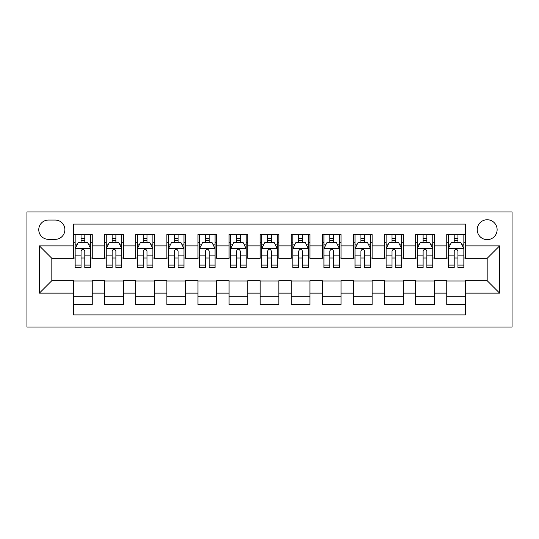 <?xml version="1.0" encoding="UTF-8"?>
<svg xmlns="http://www.w3.org/2000/svg" width="539" height="539" viewBox="0 0 539 539"><rect width="100%" height="100%" fill="white"/><g stroke="black" fill="none" stroke-linecap="round" stroke-linejoin="round"><path stroke-width="0.81" d="M487.175 219.744A9.951 9.951 0 0 0 477.224 229.695A9.951 9.951 0 0 0 487.175 239.646A9.951 9.951 0 0 0 497.126 229.695A9.951 9.951 0 0 0 487.175 219.744M26.95 327.025L512.05 327.025L512.05 211.975L26.95 211.975L26.95 327.025M465.406 234.519L446.75 234.519L446.75 245.865L434.313 245.865L434.313 258.302L446.75 258.302L446.75 245.865M434.313 245.865L434.313 234.519L415.65 234.519L415.65 245.865L403.212 245.865L403.212 258.302L415.65 258.302L415.65 245.865M403.212 245.865L403.212 234.519L384.556 234.519L384.556 245.865L372.119 245.865L372.119 258.302L384.556 258.302L384.556 245.865M372.119 245.865L372.119 234.519L353.463 234.519L353.463 245.865L341.019 245.865L341.019 258.302L353.463 258.302L353.463 245.865M341.019 245.865L341.019 234.519L322.362 234.519L322.362 245.865L309.925 245.865L309.925 258.302L322.362 258.302L322.362 245.865M309.925 245.865L309.925 234.519L291.269 234.519L291.269 245.865L278.831 245.865L278.831 258.302L291.269 258.302L291.269 245.865M278.831 245.865L278.831 234.519L260.169 234.519L260.169 245.865L247.731 245.865L247.731 258.302L260.169 258.302L260.169 245.865M247.731 245.865L247.731 234.519L229.075 234.519L229.075 245.865L216.638 245.865L216.638 258.302L229.075 258.302L229.075 245.865M216.638 245.865L216.638 234.519L197.981 234.519L197.981 245.865L185.537 245.865L185.537 258.302L197.981 258.302L197.981 245.865M185.537 245.865L185.537 234.519L166.881 234.519L166.881 245.865L154.444 245.865L154.444 258.302L166.881 258.302L166.881 245.865M154.444 245.865L154.444 234.519L135.788 234.519L135.788 245.865L123.35 245.865L123.35 258.302L135.788 258.302L135.788 245.865M123.35 245.865L123.35 234.519L104.687 234.519L104.687 258.302L92.25 258.302L92.25 234.519L73.594 234.519M73.594 304.481L92.25 304.481L92.25 280.698L104.687 280.698L104.687 304.481L123.35 304.481L123.35 280.698L135.788 280.698L135.788 293.135L123.35 293.135M135.788 293.135L135.788 304.481L154.444 304.481L154.444 280.698L166.881 280.698L166.881 293.135L154.444 293.135M166.881 293.135L166.881 304.481L185.537 304.481L185.537 280.698L197.981 280.698L197.981 293.135L185.537 293.135M197.981 293.135L197.981 304.481L216.638 304.481L216.638 280.698L229.075 280.698L229.075 293.135L216.638 293.135M229.075 293.135L229.075 304.481L247.731 304.481L247.731 280.698L260.169 280.698L260.169 293.135L247.731 293.135M260.169 293.135L260.169 304.481L278.831 304.481L278.831 280.698L291.269 280.698L291.269 293.135L278.831 293.135M291.269 293.135L291.269 304.481L309.925 304.481L309.925 280.698L322.362 280.698L322.362 293.135L309.925 293.135M322.362 293.135L322.362 304.481L341.019 304.481L341.019 280.698L353.463 280.698L353.463 293.135L341.019 293.135M353.463 293.135L353.463 304.481L372.119 304.481L372.119 280.698L384.556 280.698L384.556 293.135L372.119 293.135M384.556 293.135L384.556 304.481L403.212 304.481L403.212 280.698L415.65 280.698L415.65 293.135L403.212 293.135M415.65 293.135L415.65 304.481L434.313 304.481L434.313 280.698L446.75 280.698L446.75 293.135L434.313 293.135M48.409 239.336L55.247 239.336A9.641 9.641 0 0 0 64.889 229.695A9.641 9.641 0 0 0 55.247 220.06L48.409 220.06A9.641 9.641 0 0 0 38.768 229.695A9.641 9.641 0 0 0 48.409 239.336M465.406 245.865L465.406 224.103L73.594 224.103L73.594 258.302L51.825 258.302L51.825 280.698L73.594 280.698L73.594 314.897L465.406 314.897L465.406 280.698L487.175 280.698L487.175 258.302L465.406 258.302L465.406 245.865L499.613 245.865L499.613 293.135L465.406 293.135M73.594 293.135L39.387 293.135L39.387 245.865L73.594 245.865M446.75 293.135L446.75 304.481L465.406 304.481M73.594 242.294L75.15 242.294M81.059 242.294L84.791 242.294M90.7 242.294L92.25 242.294M73.594 257.992L75.15 257.992M81.059 257.992L84.791 257.992M90.7 257.992L92.25 257.992M73.594 281.008L92.25 281.008M73.594 296.706L92.25 296.706M104.687 257.992L106.244 257.992M112.152 257.992L115.885 257.992M121.794 257.992L123.35 257.992M104.687 242.294L106.244 242.294M112.152 242.294L115.885 242.294M121.794 242.294L123.35 242.294M104.687 281.008L123.35 281.008M104.687 296.706L123.35 296.706M135.788 281.008L154.444 281.008M135.788 296.706L154.444 296.706M135.788 242.294L137.344 242.294M143.253 242.294L146.979 242.294M152.887 242.294L154.444 242.294M135.788 257.992L137.344 257.992M143.253 257.992L146.979 257.992M152.887 257.992L154.444 257.992M166.881 281.008L185.537 281.008M166.881 296.706L185.537 296.706M166.881 242.294L168.438 242.294M174.346 242.294L178.079 242.294M183.988 242.294L185.537 242.294M166.881 257.992L168.438 257.992M174.346 257.992L178.079 257.992M183.988 257.992L185.537 257.992M197.981 281.008L216.638 281.008M197.981 296.706L216.638 296.706M197.981 242.294L199.531 242.294M205.44 242.294L209.172 242.294M215.081 242.294L216.638 242.294M197.981 257.992L199.531 257.992M205.44 257.992L209.172 257.992M215.081 257.992L216.638 257.992M229.075 281.008L247.731 281.008M229.075 296.706L247.731 296.706M229.075 242.294L230.631 242.294M236.54 242.294L240.273 242.294M246.175 242.294L247.731 242.294M229.075 257.992L230.631 257.992M236.54 257.992L240.273 257.992M246.175 257.992L247.731 257.992M260.169 281.008L278.831 281.008M260.169 296.706L278.831 296.706M260.169 242.294L261.725 242.294M267.634 242.294L271.366 242.294M277.275 242.294L278.831 242.294M260.169 257.992L261.725 257.992M267.634 257.992L271.366 257.992M277.275 257.992L278.831 257.992M291.269 281.008L309.925 281.008M291.269 296.706L309.925 296.706M291.269 242.294L292.825 242.294M298.727 242.294L302.46 242.294M308.369 242.294L309.925 242.294M291.269 257.992L292.825 257.992M298.727 257.992L302.46 257.992M308.369 257.992L309.925 257.992M322.362 281.008L341.019 281.008M322.362 296.706L341.019 296.706M322.362 242.294L323.919 242.294M329.828 242.294L333.56 242.294M339.469 242.294L341.019 242.294M322.362 257.992L323.919 257.992M329.828 257.992L333.56 257.992M339.469 257.992L341.019 257.992M353.463 281.008L372.119 281.008M353.463 296.706L372.119 296.706M353.463 242.294L355.012 242.294M360.921 242.294L364.654 242.294M370.562 242.294L372.119 242.294M353.463 257.992L355.012 257.992M360.921 257.992L364.654 257.992M370.562 257.992L372.119 257.992M384.556 281.008L403.212 281.008M384.556 296.706L403.212 296.706M384.556 242.294L386.113 242.294M392.021 242.294L395.747 242.294M401.656 242.294L403.212 242.294M384.556 257.992L386.113 257.992M392.021 257.992L395.747 257.992M401.656 257.992L403.212 257.992M415.65 281.008L434.313 281.008M415.65 296.706L434.313 296.706M415.65 242.294L417.206 242.294M423.115 242.294L426.848 242.294M432.756 242.294L434.313 242.294M415.65 257.992L417.206 257.992M423.115 257.992L426.848 257.992M432.756 257.992L434.313 257.992M446.75 281.008L465.406 281.008M446.75 296.706L465.406 296.706M446.75 242.294L448.3 242.294M454.209 242.294L457.941 242.294M463.85 242.294L465.406 242.294M446.75 257.992L448.3 257.992M454.209 257.992L457.941 257.992M463.85 257.992L465.406 257.992M51.825 258.302L39.387 245.865M51.825 280.698L39.387 293.135M499.613 245.865L487.175 258.302M499.613 293.135L487.175 280.698M84.791 238.561L81.059 238.561M90.7 265.1L84.791 265.1L84.791 267.634L90.7 267.634L90.7 248.668L87.587 242.449L78.256 242.449L75.15 248.668L75.15 267.634L81.059 267.634L81.059 265.1L75.15 265.1M75.15 248.668L75.15 234.519M90.7 248.668L90.7 234.519M81.059 242.449L81.059 234.519M84.791 234.519L84.791 242.449M84.791 265.1L84.791 250.999C83.545 248.6 82.305 248.6 81.059 250.999L81.059 265.1M115.885 238.561L112.152 238.561M121.794 265.1L115.885 265.1L115.885 267.634L121.794 267.634L121.794 248.668L118.681 242.449L109.356 242.449L106.244 248.668L106.244 267.634L112.152 267.634L112.152 265.1L106.244 265.1M106.244 248.668L106.244 234.519M121.794 248.668L121.794 234.519M112.152 242.449L112.152 234.519M115.885 234.519L115.885 242.449M115.885 265.1L115.885 250.999C114.645 248.6 113.399 248.6 112.152 250.999L112.152 265.1M146.979 238.561L143.253 238.561M152.887 265.1L146.979 265.1L146.979 267.634L152.887 267.634L152.887 248.668L149.781 242.449L140.45 242.449L137.344 248.668L137.344 267.634L143.253 267.634L143.253 265.1L137.344 265.1M137.344 248.668L137.344 234.519M152.887 248.668L152.887 234.519M143.253 242.449L143.253 234.519M146.979 234.519L146.979 242.449M146.979 265.1L146.979 250.999C145.739 248.6 144.492 248.6 143.253 250.999L143.253 265.1M178.079 238.561L174.346 238.561M183.988 265.1L178.079 265.1L178.079 267.634L183.988 267.634L183.988 248.668L180.875 242.449L171.55 242.449L168.438 248.668L168.438 267.634L174.346 267.634L174.346 265.1L168.438 265.1M168.438 248.668L168.438 234.519M183.988 248.668L183.988 234.519M174.346 242.449L174.346 234.519M178.079 234.519L178.079 242.449M178.079 265.1L178.079 250.999C176.832 248.6 175.593 248.6 174.346 250.999L174.346 265.1M209.172 238.561L205.44 238.561M215.081 265.1L209.172 265.1L209.172 267.634L215.081 267.634L215.081 248.668L211.975 242.449L202.644 242.449L199.531 248.668L199.531 267.634L205.44 267.634L205.44 265.1L199.531 265.1M199.531 248.668L199.531 234.519M215.081 248.668L215.081 234.519M205.44 242.449L205.44 234.519M209.172 234.519L209.172 242.449M209.172 265.1L209.172 250.999C207.933 248.6 206.686 248.6 205.44 250.999L205.44 265.1M240.273 238.561L236.54 238.561M246.175 265.1L240.273 265.1L240.273 267.634L246.175 267.634L246.175 248.668L243.069 242.449L233.737 242.449L230.631 248.668L230.631 267.634L236.54 267.634L236.54 265.1L230.631 265.1M230.631 248.668L230.631 234.519M246.175 248.668L246.175 234.519M236.54 242.449L236.54 234.519M240.273 234.519L240.273 242.449M240.273 265.1L240.273 250.999C239.026 248.6 237.787 248.6 236.54 250.999L236.54 265.1M271.366 238.561L267.634 238.561M277.275 265.1L271.366 265.1L271.366 267.634L277.275 267.634L277.275 248.668L274.162 242.449L264.838 242.449L261.725 248.668L261.725 267.634L267.634 267.634L267.634 265.1L261.725 265.1M261.725 248.668L261.725 234.519M277.275 248.668L277.275 234.519M267.634 242.449L267.634 234.519M271.366 234.519L271.366 242.449M271.366 265.1L271.366 250.999C270.127 248.6 268.88 248.6 267.634 250.999L267.634 265.1M302.46 238.561L298.727 238.561M308.369 265.1L302.46 265.1L302.46 267.634L308.369 267.634L308.369 248.668L305.263 242.449L295.931 242.449L292.825 248.668L292.825 267.634L298.727 267.634L298.727 265.1L292.825 265.1M292.825 248.668L292.825 234.519M308.369 248.668L308.369 234.519M298.727 242.449L298.727 234.519M302.46 234.519L302.46 242.449M302.46 265.1L302.46 250.999C301.22 248.6 299.974 248.6 298.727 250.999L298.727 265.1M333.56 238.561L329.828 238.561M339.469 265.1L333.56 265.1L333.56 267.634L339.469 267.634L339.469 248.668L336.356 242.449L327.025 242.449L323.919 248.668L323.919 267.634L329.828 267.634L329.828 265.1L323.919 265.1M323.919 248.668L323.919 234.519M339.469 248.668L339.469 234.519M329.828 242.449L329.828 234.519M333.56 234.519L333.56 242.449M333.56 265.1L333.56 250.999C332.314 248.6 331.074 248.6 329.828 250.999L329.828 265.1M364.654 238.561L360.921 238.561M370.562 265.1L364.654 265.1L364.654 267.634L370.562 267.634L370.562 248.668L367.45 242.449L358.125 242.449L355.012 248.668L355.012 267.634L360.921 267.634L360.921 265.1L355.012 265.1M355.012 248.668L355.012 234.519M370.562 248.668L370.562 234.519M360.921 242.449L360.921 234.519M364.654 234.519L364.654 242.449M364.654 265.1L364.654 250.999C363.414 248.6 362.168 248.6 360.921 250.999L360.921 265.1M395.747 238.561L392.021 238.561M401.656 265.1L395.747 265.1L395.747 267.634L401.656 267.634L401.656 248.668L398.55 242.449L389.219 242.449L386.113 248.668L386.113 267.634L392.021 267.634L392.021 265.1L386.113 265.1M386.113 248.668L386.113 234.519M401.656 248.668L401.656 234.519M392.021 242.449L392.021 234.519M395.747 234.519L395.747 242.449M395.747 265.1L395.747 250.999C394.508 248.6 393.261 248.6 392.021 250.999L392.021 265.1M426.848 238.561L423.115 238.561M432.756 265.1L426.848 265.1L426.848 267.634L432.756 267.634L432.756 248.668L429.644 242.449L420.319 242.449L417.206 248.668L417.206 267.634L423.115 267.634L423.115 265.1L417.206 265.1M417.206 248.668L417.206 234.519M432.756 248.668L432.756 234.519M423.115 242.449L423.115 234.519M426.848 234.519L426.848 242.449M426.848 265.1L426.848 250.999C425.601 248.6 424.361 248.6 423.115 250.999L423.115 265.1M457.941 238.561L454.209 238.561M463.85 265.1L457.941 265.1L457.941 267.634L463.85 267.634L463.85 248.668L460.744 242.449L451.412 242.449L448.3 248.668L448.3 267.634L454.209 267.634L454.209 265.1L448.3 265.1M448.3 248.668L448.3 234.519M463.85 248.668L463.85 234.519M454.209 242.449L454.209 234.519M457.941 234.519L457.941 242.449M457.941 265.1L457.941 250.999C456.701 248.6 455.455 248.6 454.209 250.999L454.209 265.1M104.687 293.135L92.25 293.135M104.687 245.865L92.25 245.865M90.619 248.513L75.224 248.513M75.15 244.16L77.4 244.16M88.443 244.16L90.7 244.16M81.059 255.87L75.15 255.87M90.7 255.87L84.791 255.87M84.791 240.535L81.059 240.535M121.713 248.513L106.324 248.513M106.244 244.16L108.501 244.16M119.537 244.16L121.794 244.16M112.152 255.87L106.244 255.87M121.794 255.87L115.885 255.87M115.885 240.535L112.152 240.535M152.813 248.513L137.418 248.513M137.344 244.16L139.594 244.16M150.637 244.16L152.887 244.16M143.253 255.87L137.344 255.87M152.887 255.87L146.979 255.87M146.979 240.535L143.253 240.535M183.907 248.513L168.518 248.513M168.438 244.16L170.695 244.16M181.731 244.16L183.988 244.16M174.346 255.87L168.438 255.87M183.988 255.87L178.079 255.87M178.079 240.535L174.346 240.535M215.007 248.513L199.612 248.513M199.531 244.16L201.788 244.16M212.831 244.16L215.081 244.16M205.44 255.87L199.531 255.87M215.081 255.87L209.172 255.87M209.172 240.535L205.44 240.535M246.101 248.513L230.705 248.513M230.631 244.16L232.882 244.16M243.924 244.16L246.175 244.16M236.54 255.87L230.631 255.87M246.175 255.87L240.273 255.87M240.273 240.535L236.54 240.535M277.194 248.513L261.806 248.513M261.725 244.16L263.982 244.16M275.018 244.16L277.275 244.16M267.634 255.87L261.725 255.87M277.275 255.87L271.366 255.87M271.366 240.535L267.634 240.535M308.295 248.513L292.899 248.513M292.825 244.16L295.076 244.16M306.118 244.16L308.369 244.16M298.727 255.87L292.825 255.87M308.369 255.87L302.46 255.87M302.46 240.535L298.727 240.535M339.388 248.513L323.993 248.513M323.919 244.16L326.169 244.16M337.212 244.16L339.469 244.16M329.828 255.87L323.919 255.87M339.469 255.87L333.56 255.87M333.56 240.535L329.828 240.535M370.482 248.513L355.093 248.513M355.012 244.16L357.269 244.16M368.305 244.16L370.562 244.16M360.921 255.87L355.012 255.87M370.562 255.87L364.654 255.87M364.654 240.535L360.921 240.535M401.582 248.513L386.187 248.513M386.113 244.16L388.363 244.16M399.406 244.16L401.656 244.16M392.021 255.87L386.113 255.87M401.656 255.87L395.747 255.87M395.747 240.535L392.021 240.535M432.676 248.513L417.287 248.513M417.206 244.16L419.463 244.16M430.499 244.16L432.756 244.16M423.115 255.87L417.206 255.87M432.756 255.87L426.848 255.87M426.848 240.535L423.115 240.535M463.776 248.513L448.381 248.513M448.3 244.16L450.557 244.16M461.6 244.16L463.85 244.16M454.209 255.87L448.3 255.87M463.85 255.87L457.941 255.87M457.941 240.535L454.209 240.535"/></g></svg>
